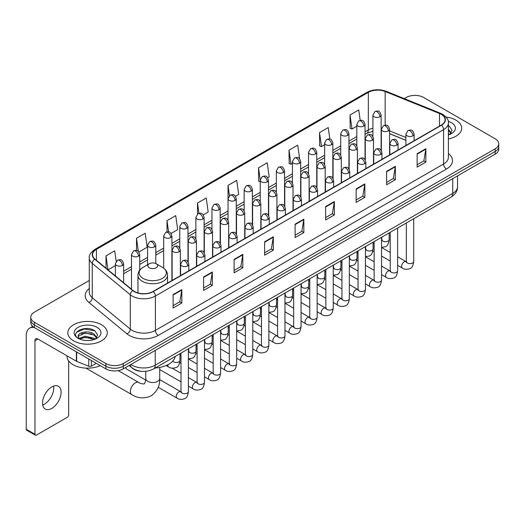 <?xml version="1.0" encoding="UTF-8"?>
<svg xmlns="http://www.w3.org/2000/svg" width="525" height="525" viewBox="0 0 525 525"><rect width="100%" height="100%" fill="white"/><g stroke="black" fill="none" stroke-linecap="round" stroke-linejoin="round"><path stroke-width="0.79" d="M405.91 140.339L389.576 133.737M141.743 371.352A12.324 7.114 180 0 1 132.51 368.333L129.091 365.518M89.283 280.481L34.387 312.178A12.324 7.114 0 0 0 30.772 317.212L30.772 322.58A12.324 7.114 0 0 0 34.387 327.607L105.853 368.872A12.324 7.114 0 0 0 123.283 368.872L495.141 154.179A12.324 7.114 0 0 0 498.75 149.146L498.75 146.462A12.324 7.114 0 0 1 495.141 151.495A12.324 7.114 0 0 0 498.75 146.462L498.75 143.778A12.324 7.114 0 0 0 495.141 138.751L423.675 97.486A12.324 7.114 0 0 0 406.245 97.486L404.276 98.621M30.772 317.212A12.324 7.114 0 0 0 34.387 322.238L105.853 363.503A12.324 7.114 0 0 0 123.283 363.503L123.283 366.188L495.141 151.495L123.283 366.188A12.324 7.114 0 0 1 105.853 366.188A12.324 7.114 0 0 0 123.283 366.188L123.283 368.872M34.387 322.238L34.387 324.923L105.853 366.188L34.387 324.923A12.324 7.114 0 0 1 30.772 319.896A12.324 7.114 0 0 0 34.387 324.923L34.387 327.607M455.923 120.133A19.72 11.386 0 0 0 446.073 117.042A19.72 11.386 0 0 1 455.923 120.133A19.72 11.386 0 0 1 461.698 128.179A19.72 11.386 0 0 0 455.923 120.133M101.496 324.758A19.72 11.386 0 0 0 80.003 322.291A19.72 11.386 0 0 0 67.83 332.811A19.72 11.386 0 0 0 73.605 340.856A19.72 11.386 0 0 0 95.097 343.324A19.72 11.386 0 0 0 107.271 332.811A19.72 11.386 0 0 0 101.496 324.758A19.72 11.386 0 0 0 80.003 322.291A19.72 11.386 0 0 0 67.83 332.811A19.72 11.386 0 0 0 73.605 340.856A19.72 11.386 0 0 0 95.097 343.324A19.72 11.386 0 0 0 107.271 332.811A19.72 11.386 0 0 0 101.496 324.758M441.249 114.345A13.145 7.593 180 0 1 445.102 119.713A13.145 7.593 180 0 1 441.249 125.075L153.057 291.46A13.145 7.593 180 0 1 132.996 290.45L94.946 259.081A13.145 7.593 180 0 1 92.571 254.723A13.145 7.593 180 0 1 96.423 249.355L368.32 92.374A13.145 7.593 180 0 1 385.16 91.527L439.497 113.492A13.145 7.593 180 0 1 441.249 114.345M441.479 114.207A13.473 7.783 0 0 0 439.681 113.334L385.343 91.37A13.473 7.783 0 0 0 368.091 92.243L96.187 249.224A13.473 7.783 0 0 0 94.677 259.186L132.727 290.555A13.473 7.783 0 0 0 153.293 291.598L441.479 125.213A13.473 7.783 0 0 0 441.479 114.207M173.106 294.617L173.106 308.037L181.821 303.004L181.821 289.583L173.106 294.617M173.106 305.655L179.819 301.777L181.788 290.03A3.288 1.897 -120 0 0 181.821 289.583M179.76 301.809L181.821 303.004M203.608 277.003L203.608 290.423L212.323 285.39L212.323 271.976L203.608 277.003M203.608 288.041L210.322 284.169L212.29 272.416A3.288 1.897 -120 0 0 212.323 271.976M210.262 284.202L212.323 285.39M234.111 259.396L234.111 272.81L242.826 267.783L242.826 254.363L234.111 259.396M234.111 270.434L240.824 266.556L242.793 254.809A3.288 1.897 -120 0 0 242.826 254.363M240.765 266.588L242.826 267.783M264.62 241.782L264.62 255.202L273.335 250.169L273.335 236.749L264.62 241.782M264.62 252.82L271.327 248.942L273.295 237.195A3.288 1.897 -120 0 0 273.335 236.749M271.267 248.981L273.335 250.169M417.139 153.727L417.139 167.147L425.854 162.113L425.854 148.693L417.139 153.727M417.139 164.765L423.852 160.886L425.814 149.139A3.288 1.897 -120 0 0 425.854 148.693M423.793 160.919L425.854 162.113M386.63 171.34L386.63 184.754L395.351 179.721L395.351 166.307L386.63 171.34M386.63 182.372L393.343 178.5L395.312 166.753A3.288 1.897 -120 0 0 395.351 166.307M393.284 178.533L395.351 179.721M356.127 188.948L356.127 202.368L364.842 197.334L364.842 183.914L356.127 188.948M356.127 199.986L362.841 196.114L364.809 184.36A3.288 1.897 -120 0 0 364.842 183.914M362.782 196.147L364.842 197.334M325.625 206.561L325.625 219.975L334.34 214.948L334.34 201.528L325.625 206.561M325.625 217.599L332.338 213.721L334.307 201.974A3.288 1.897 -120 0 0 334.34 201.528M332.279 213.754L334.34 214.948M295.122 224.168L295.122 237.589L303.837 232.555L303.837 219.142L295.122 224.168M295.122 235.207L301.836 231.335L303.798 219.588A3.288 1.897 -120 0 0 303.837 219.142M301.777 231.368L303.837 232.555M448.389 138.948A19.72 11.386 0 0 0 461.698 128.179A19.72 11.386 0 0 1 448.389 138.948M123.283 363.503L495.141 148.811A12.324 7.114 0 0 0 498.75 143.778M171.091 233.448L177.686 229.635L175.718 215.618L167.002 220.651L167.002 231.86M138.902 252.033L147.184 247.249L145.215 233.231L136.5 238.258L136.5 250.471M116.189 261.352L114.713 250.838L105.998 255.872L105.998 268.19M267.658 177.693L269.2 176.8L267.232 162.783L258.517 167.816L258.654 181.151M299.657 158.878L297.734 145.169L289.019 150.202L289.163 163.537M329.844 139.02L328.237 127.562L319.522 132.595L319.666 145.93M360.202 120.343L358.746 109.948L350.031 114.982L350.168 128.317M203.28 214.863L208.189 212.028L206.227 198.004L197.505 203.037L197.505 214.029M235.469 196.278L238.698 194.414L236.729 180.397L228.014 185.423L228.06 198.817M228.06 220.093L228.014 198.713M228.014 185.423L229.445 195.648M260.249 181.748L258.517 181.099M258.517 167.816L260.249 180.147A4.108 2.369 0 0 0 261.45 181.821A4.108 2.369 0 0 0 267.258 181.821A4.108 2.369 0 0 0 268.465 180.141C266.798 174.871 265.178 175.921 262.303 176.584A4.108 2.369 60 0 1 264.357 176.787A4.108 2.369 -120 0 1 267.258 181.821M289.019 150.202L290.988 164.227L292.438 163.387M290.988 164.227L289.019 163.485M319.522 132.595L321.49 146.613L324.627 144.802M321.49 146.613L319.522 145.878M350.031 114.982L351.993 128.999L356.816 126.217M351.993 128.999L350.031 128.264M197.505 203.037L198.955 213.334M167.002 220.651L168.577 231.86M136.5 238.258L138.351 251.423M108.019 269.857L115.395 265.598M105.998 255.872L107.953 269.798M448.389 133.553L449.623 134.531M448.389 134.623L448.737 134.859M448.389 129.294L451.211 133.081M448.389 130.357L451.001 133.357M448.389 134.971A13.394 7.731 0 0 0 451.447 133.652A13.394 7.731 0 0 0 451.447 122.712A13.394 7.731 0 0 0 448.232 121.347M449.945 134.393L452.045 130.279L449.387 126.276M448.389 125.777L449.21 126.157M149.251 267.796A4.928 2.848 0 0 0 156.227 267.796A4.928 2.848 0 0 0 156.227 263.773L162.35 267.304A13.584 7.842 0 0 1 162.35 278.401A13.584 7.842 0 0 1 143.135 278.401A13.584 7.842 0 0 1 143.135 267.304C139.788 269.292 138.055 271.93 137.95 275.225A14.792 8.538 0 0 0 142.282 281.262A14.792 8.538 0 0 0 158.399 283.113A14.792 8.538 0 0 0 167.528 275.225C167.423 271.93 165.697 269.292 162.35 267.304L156.227 263.773A4.928 2.848 0 0 0 149.251 263.773A4.928 2.848 0 0 0 149.251 267.796M155.19 367.986A22.595 13.046 0 0 0 175.206 356.429M145.674 380.034L126.518 368.97A3.695 2.133 -60 0 1 126.053 368.511A3.695 2.133 -60 0 1 125.757 367.441M53.57 386.098A13.145 7.593 -60 0 1 44.441 404.132A13.145 7.593 -60 0 1 42.689 404.952M51.817 408.384A13.145 7.593 120 0 0 60.401 396.802A13.145 7.593 120 0 0 58.387 386.269A13.145 7.593 120 0 0 51.817 386.918A13.145 7.593 120 0 0 43.227 398.501A13.145 7.593 120 0 0 45.242 409.041A13.145 7.593 120 0 0 51.817 408.384M91.396 360.524L91.396 366.142L96.265 363.333M34.243 327.528A16.433 9.489 -120 0 0 29.656 328.138A16.433 9.489 -120 0 0 26.25 335.659L26.25 429.253L34.965 434.287L34.965 340.692A4.108 2.369 60 0 1 35.818 338.809A4.108 2.369 60 0 1 37.872 339.012L76.381 361.246L76.381 351.855M34.965 434.287A2.054 1.188 120 0 0 35.392 435.225L26.677 430.192A2.054 1.188 -60 0 1 26.25 429.253M35.392 435.225A2.054 1.188 120 0 0 36.415 435.12L67.213 417.342A2.054 1.188 120 0 0 68.663 414.829L68.663 360.957M91.396 366.142A2.054 1.188 180 0 1 88.764 366.279L76.657 361.384A2.054 1.188 180 0 1 76.381 361.246M67.003 355.838L67.003 356.291A20.541 11.858 0 0 0 73.021 364.678A20.541 11.858 0 0 0 100.229 365.623M85.319 340.436L88.417 340.522M79.163 338.467L85.148 336.184L94.113 338.284L95.202 339.157M79.715 339.045L85.148 337.253L94.31 339.485M79.262 338.881L78.297 336.63A9.286 5.362 0 0 0 79.8 339.117M96.784 337.706L94.113 334.025C88.541 329.864 77.077 332.43 78.297 336.63L78.264 336.223M78.323 336.761L78.579 336.072L85.148 332.994L94.113 335.088L96.574 337.988M95.517 339.025L97.617 334.904L94.959 330.908C85.562 324.148 68.867 333.053 78.507 338.507L78.986 338.802M97.02 327.338A13.394 7.731 0 0 0 78.081 327.338A13.394 7.731 0 0 0 78.081 338.277A13.394 7.731 0 0 0 97.02 338.277A13.394 7.731 0 0 0 97.02 327.338M76.552 332.246L84.413 329.017L94.782 330.783M81.46 333.815L84.413 333.283L91.816 333.913M81.46 338.074L84.413 337.542L91.816 338.172M130.896 364.475A16.433 9.489 0 0 0 131.998 365.177A16.433 9.489 0 0 0 155.236 365.177L452.727 193.43A16.433 9.489 0 0 0 457.538 186.716C457.656 190.798 455.49 194.289 451.021 197.19L153.536 368.944A8.216 4.745 60 0 0 155.236 365.177L155.236 350.418M452.727 178.664L452.727 193.43A8.216 4.745 60 0 1 451.021 197.19M130.226 364.862A8.216 5.493 129.5 0 0 131.657 367.533L129.163 365.472M495.141 154.179L495.141 148.811M105.853 368.872L105.853 363.503M448.389 153.523A20.541 11.858 180 0 1 446.48 169.024L158.287 335.409A4.108 2.369 60 0 1 155.38 330.376L443.572 163.99A16.433 9.489 0 0 0 448.389 157.283L448.389 122.929A16.433 9.489 180 0 1 443.572 129.642A4.108 2.369 -120 0 0 441.479 125.213M158.287 335.409A20.541 11.858 180 0 1 129.235 335.409A20.541 11.858 180 0 1 126.938 333.821L88.889 302.452A20.541 11.858 180 0 1 89.283 288.533M132.143 330.376A16.433 9.489 0 0 0 155.38 330.376L155.38 296.028A16.433 9.489 180 0 1 130.298 294.755L92.256 263.386A16.433 9.489 180 0 1 89.283 257.946L89.283 292.294A16.433 9.489 0 0 0 92.256 297.741L130.298 329.109A16.433 9.489 0 0 0 132.143 330.376M448.389 122.929C448.934 120.363 447.044 117.502 442.726 114.338L440.56 113.295A4.108 1.923 112 0 0 439.681 113.334M440.56 113.295L386.223 91.324C379.417 88.915 372.96 89.27 366.844 92.374A4.108 2.369 60 0 1 368.091 92.243M96.187 249.224A4.108 2.369 -120 0 0 94.946 249.355C90.681 252.42 88.791 255.281 89.283 257.946M94.677 259.186A4.108 2.75 129.5 0 0 92.256 263.386L92.256 297.741A4.108 2.75 -50.5 0 1 88.889 302.452M386.223 91.324A4.108 1.923 112 0 0 385.343 91.37M132.727 290.555A4.108 2.75 129.5 0 0 130.298 294.755L130.298 329.109A4.108 2.75 -50.5 0 1 126.938 333.821M153.293 291.598A4.108 2.369 60 0 1 155.38 296.028L443.572 129.642L443.572 163.99A4.108 2.369 60 0 0 446.48 169.024M96.423 249.355L96.423 260.295M439.497 113.492L439.497 126.092M385.16 91.527L385.16 125.173M405.91 137.484L389.576 130.882M381.544 128.074A13.145 7.593 0 0 0 381.124 128.002M372.908 128.231A13.145 7.593 0 0 0 368.32 129.951L365.033 131.847M368.32 92.374L368.32 129.951A7.396 4.272 60 0 1 366.791 133.337L365.033 134.347M356.816 136.592L348.935 141.14M340.718 145.884L332.843 150.432M324.627 155.177L316.746 159.725M308.529 164.469L300.654 169.017M292.438 173.762L284.557 178.31M276.34 183.054L268.465 187.602M260.249 192.347L252.368 196.895M244.151 201.633L236.276 206.181M228.06 210.925L220.178 215.473M211.962 220.218L204.087 224.766M195.871 229.51L187.989 234.058M179.773 238.803L171.898 243.351M163.682 248.095L155.8 252.643M147.584 257.388L139.709 261.936M131.493 266.68L123.611 271.228M295.122 224.595L303.798 219.588M325.625 206.988L334.307 201.974M356.127 189.374L364.809 184.36M386.63 171.76L395.312 166.753M417.139 154.153L425.814 149.139M264.62 242.209L273.295 237.195M234.111 259.816L242.793 254.809M203.608 277.43L212.29 272.416M173.106 295.043L181.788 290.03M159.725 367.421L159.725 378.499A6.982 4.029 180 0 1 157.677 381.347A6.982 4.029 180 0 1 147.801 381.347A6.982 4.029 180 0 1 145.753 378.499C146.18 379.667 144.368 384.727 144.145 383.736C144.893 384.425 139.597 383.467 138.803 382.515L118.223 370.63M159.725 378.499C160.02 385.724 157.159 391.506 151.128 395.83C144.368 398.888 137.931 398.482 131.814 394.61A6.982 4.029 -60 0 1 130.745 389.012A6.982 4.029 -60 0 1 135.312 382.856A6.982 4.029 -60 0 1 138.803 382.515M412.926 135.831A4.108 2.369 0 0 0 414.127 134.151C412.46 128.881 410.839 129.931 407.964 130.594A4.108 2.369 60 0 1 410.018 130.797A4.108 2.369 -120 0 1 412.926 135.831A4.108 2.369 0 0 1 407.111 135.831A4.108 2.369 0 0 1 405.91 134.151L407.964 130.594M397.622 265.315L402.36 268.052A3.695 2.133 -60 0 1 401.796 265.086A3.695 2.133 -60 0 1 404.211 261.824A3.695 2.133 -60 0 1 404.375 261.739A3.695 2.133 -60 0 1 406.055 261.647L397.622 256.771M406.534 262.014L406.206 262.29L406.324 261.489A3.695 2.133 -0 0 0 407.407 262.999A3.695 2.133 -0 0 0 412.466 263.091A3.695 2.133 -0 0 0 413.72 261.489C413.208 265.788 411.882 268.183 409.73 268.688C406.639 269.627 404.184 269.417 402.36 268.052M396.828 145.123A4.108 2.369 0 0 0 398.035 143.443C396.368 138.173 394.748 139.223 391.873 139.886A4.108 2.369 60 0 1 393.927 140.09A4.108 2.369 -120 0 1 396.828 145.123A4.108 2.369 0 0 1 391.02 145.123A4.108 2.369 0 0 1 389.819 143.443L391.873 139.886M381.531 274.608L386.269 277.338A3.695 2.133 -60 0 1 385.698 274.378A3.695 2.133 -60 0 1 388.113 271.117A3.695 2.133 -60 0 1 388.277 271.031A3.695 2.133 -60 0 1 389.963 270.939L381.531 266.063M390.436 271.307L390.108 271.582L390.226 270.782A3.695 2.133 -0 0 0 391.309 272.291A3.695 2.133 -0 0 0 396.368 272.383A3.695 2.133 -0 0 0 397.622 270.782C397.117 275.08 395.784 277.476 393.632 277.981C390.541 278.919 388.087 278.703 386.269 277.338M380.737 154.416A4.108 2.369 0 0 0 381.938 152.736C380.271 147.466 378.65 148.516 375.775 149.179A4.108 2.369 60 0 1 377.829 149.382A4.108 2.369 -120 0 1 380.737 154.416A4.108 2.369 0 0 1 374.922 154.416A4.108 2.369 0 0 1 373.721 152.736L375.775 149.179M365.433 283.9L370.171 286.63A3.695 2.133 -60 0 1 369.607 283.671A3.695 2.133 -60 0 1 372.022 280.409A3.695 2.133 -60 0 1 372.186 280.324A3.695 2.133 -60 0 1 373.866 280.225L365.433 275.356M374.345 280.599L374.017 280.875L374.135 280.074A3.695 2.133 -0 0 0 375.217 281.584A3.695 2.133 -0 0 0 380.277 281.676A3.695 2.133 -0 0 0 381.531 280.074C381.019 284.373 379.693 286.768 377.541 287.273C374.45 288.212 371.995 287.995 370.171 286.63M364.639 163.708A4.108 2.369 0 0 0 365.846 162.028C364.179 156.758 362.558 157.808 359.684 158.471A4.108 2.369 60 0 1 361.738 158.675A4.108 2.369 -120 0 1 364.639 163.708A4.108 2.369 0 0 1 358.831 163.708A4.108 2.369 0 0 1 357.63 162.028L359.684 158.471M349.342 293.193L354.08 295.923A3.695 2.133 -60 0 1 353.509 292.963A3.695 2.133 -60 0 1 355.924 289.702A3.695 2.133 -60 0 1 356.088 289.616A3.695 2.133 -60 0 1 357.774 289.518L349.342 284.648M358.247 289.892L357.919 290.168L358.037 289.367A3.695 2.133 -0 0 0 359.12 290.876A3.695 2.133 -0 0 0 364.179 290.968A3.695 2.133 -0 0 0 365.433 289.367C364.928 293.659 363.595 296.061 361.443 296.566C358.352 297.504 355.898 297.288 354.08 295.923M348.548 172.994A4.108 2.369 0 0 0 349.748 171.321C348.082 166.051 346.461 167.101 343.586 167.764A4.108 2.369 60 0 1 345.64 167.967A4.108 2.369 -120 0 1 348.548 172.994A4.108 2.369 0 0 1 342.733 172.994A4.108 2.369 0 0 1 341.532 171.321L343.586 167.764M333.244 302.479L337.982 305.215A3.695 2.133 -60 0 1 337.417 302.256A3.695 2.133 -60 0 1 339.833 298.994A3.695 2.133 -60 0 1 339.997 298.909A3.695 2.133 -60 0 1 341.683 298.81L333.244 293.941M342.156 299.184L341.827 299.46L341.946 298.659A3.695 2.133 -0 0 0 343.028 300.169A3.695 2.133 -0 0 0 348.088 300.261A3.695 2.133 -0 0 0 349.342 298.659C348.83 302.951 347.504 305.353 345.352 305.852C342.261 306.797 339.806 306.58 337.982 305.215M332.45 182.287A4.108 2.369 0 0 0 333.657 180.613C331.99 175.343 330.369 176.393 327.495 177.056A4.108 2.369 60 0 1 329.549 177.26A4.108 2.369 -120 0 1 332.45 182.287A4.108 2.369 0 0 1 326.642 182.287A4.108 2.369 0 0 1 325.441 180.613L327.495 177.056M317.152 311.771L321.891 314.508A3.695 2.133 -60 0 1 321.32 311.548A3.695 2.133 -60 0 1 323.735 308.287A3.695 2.133 -60 0 1 323.899 308.201A3.695 2.133 -60 0 1 325.585 308.103L317.152 303.233M326.064 308.477L325.73 308.752L325.848 307.952A3.695 2.133 -0 0 0 326.931 309.461A3.695 2.133 -0 0 0 331.99 309.553A3.695 2.133 -0 0 0 333.244 307.952C332.738 312.244 331.406 314.646 329.254 315.144C326.163 316.089 323.708 315.873 321.891 314.508M316.358 191.579A4.108 2.369 0 0 0 317.559 189.906C315.892 184.636 314.272 185.686 311.397 186.349A4.108 2.369 60 0 1 313.451 186.552A4.108 2.369 -120 0 1 316.358 191.579A4.108 2.369 0 0 1 310.544 191.579A4.108 2.369 0 0 1 309.343 189.906L311.397 186.349M301.055 321.064L305.793 323.8A3.695 2.133 -60 0 1 305.228 320.841A3.695 2.133 -60 0 1 307.643 317.579A3.695 2.133 -60 0 1 307.808 317.494A3.695 2.133 -60 0 1 309.494 317.395L301.055 312.526M309.967 317.769L309.638 318.045L309.757 317.244A3.695 2.133 -0 0 0 310.839 318.754A3.695 2.133 -0 0 0 315.899 318.846A3.695 2.133 -0 0 0 317.152 317.244C316.641 321.536 315.315 323.938 313.162 324.437C310.072 325.382 307.617 325.165 305.793 323.8M300.261 200.872A4.108 2.369 0 0 0 301.468 199.198C299.801 193.928 298.18 194.978 295.306 195.641A4.108 2.369 60 0 1 297.36 195.845A4.108 2.369 -120 0 1 300.261 200.872A4.108 2.369 0 0 1 294.453 200.872A4.108 2.369 0 0 1 293.252 199.198L295.306 195.641M284.963 330.356L289.702 333.093A3.695 2.133 -60 0 1 289.131 330.133A3.695 2.133 -60 0 1 291.546 326.872A3.695 2.133 -60 0 1 291.71 326.78A3.695 2.133 -60 0 1 293.396 326.688L284.963 321.818M293.875 327.062L293.541 327.338L293.659 326.537A3.695 2.133 -0 0 0 294.742 328.046A3.695 2.133 -0 0 0 299.801 328.138A3.695 2.133 -0 0 0 301.055 326.537C300.549 330.829 299.217 333.231 297.065 333.729C293.974 334.668 291.519 334.458 289.702 333.093M284.169 210.164A4.108 2.369 0 0 0 285.37 208.491C283.703 203.221 282.082 204.271 279.208 204.927A4.108 2.369 60 0 1 281.262 205.131A4.108 2.369 -120 0 1 284.169 210.164A4.108 2.369 0 0 1 278.355 210.164A4.108 2.369 0 0 1 277.154 208.491L279.208 204.927M268.866 339.649L273.604 342.385A3.695 2.133 -60 0 1 273.039 339.419A3.695 2.133 -60 0 1 275.454 336.164A3.695 2.133 -60 0 1 275.618 336.072A3.695 2.133 -60 0 1 277.305 335.98L268.866 331.111M277.777 336.354L277.449 336.63L277.567 335.829A3.695 2.133 -0 0 0 278.65 337.339A3.695 2.133 -0 0 0 283.71 337.431A3.695 2.133 -0 0 0 284.963 335.829C284.452 340.121 283.126 342.523 280.973 343.022C277.882 343.96 275.428 343.75 273.604 342.385M268.072 219.457A4.108 2.369 0 0 0 269.279 217.783C267.612 212.513 265.991 213.557 263.117 214.22A4.108 2.369 60 0 1 265.171 214.423A4.108 2.369 -120 0 1 268.072 219.457A4.108 2.369 0 0 1 262.264 219.457A4.108 2.369 0 0 1 261.063 217.783L263.117 214.22M252.774 348.941L257.512 351.678A3.695 2.133 -60 0 1 256.942 348.712A3.695 2.133 -60 0 1 259.357 345.457A3.695 2.133 -60 0 1 259.521 345.365A3.695 2.133 -60 0 1 261.207 345.273L252.774 340.403M261.686 345.647L261.352 345.916L261.47 345.122A3.695 2.133 -0 0 0 262.553 346.631A3.695 2.133 -0 0 0 267.612 346.723A3.695 2.133 -0 0 0 268.866 345.122C268.36 349.414 267.028 351.816 264.876 352.314C261.785 353.253 259.33 353.043 257.512 351.678M251.98 228.749A4.108 2.369 0 0 0 253.181 227.076C251.514 221.799 249.893 222.849 247.019 223.512A4.108 2.369 60 0 1 249.073 223.716A4.108 2.369 -120 0 1 251.98 228.749A4.108 2.369 0 0 1 246.173 228.749A4.108 2.369 0 0 1 244.965 227.076L247.019 223.512M236.677 358.234L241.415 360.97A3.695 2.133 -60 0 1 240.85 358.004A3.695 2.133 -60 0 1 243.265 354.749A3.695 2.133 -60 0 1 243.429 354.657A3.695 2.133 -60 0 1 245.116 354.565L236.677 349.696M245.588 354.939L245.26 355.208L245.378 354.414A3.695 2.133 -0 0 0 246.461 355.924A3.695 2.133 -0 0 0 251.521 356.016A3.695 2.133 -0 0 0 252.774 354.414C252.262 358.706 250.937 361.102 248.784 361.607C245.693 362.545 243.239 362.335 241.415 360.97M235.882 238.042A4.108 2.369 0 0 0 237.09 236.362C235.423 231.092 233.802 232.142 230.928 232.805A4.108 2.369 60 0 1 232.982 233.008A4.108 2.369 -120 0 1 235.882 238.042A4.108 2.369 0 0 1 230.075 238.042A4.108 2.369 0 0 1 228.874 236.362L230.928 232.805M220.585 367.526L225.323 370.263A3.695 2.133 -60 0 1 224.752 367.297A3.695 2.133 -60 0 1 227.168 364.042A3.695 2.133 -60 0 1 227.332 363.95A3.695 2.133 -60 0 1 229.018 363.858L220.585 358.988M229.497 364.232L229.162 364.501L229.281 363.707A3.695 2.133 -0 0 0 230.363 365.216A3.695 2.133 -0 0 0 235.423 365.308A3.695 2.133 -0 0 0 236.677 363.707C236.171 367.999 234.839 370.394 232.687 370.899C229.596 371.838 227.141 371.628 225.323 370.263M219.791 247.334A4.108 2.369 0 0 0 220.992 245.654C219.325 240.384 217.704 241.434 214.83 242.097A4.108 2.369 60 0 1 216.884 242.301A4.108 2.369 -120 0 1 219.791 247.334A4.108 2.369 0 0 1 213.983 247.334A4.108 2.369 0 0 1 212.776 245.654L214.83 242.097M204.488 376.819L209.226 379.555A3.695 2.133 -60 0 1 208.661 376.589A3.695 2.133 -60 0 1 211.076 373.334A3.695 2.133 -60 0 1 211.24 373.242A3.695 2.133 -60 0 1 212.927 373.15L204.488 368.281M213.399 373.524L213.071 373.793L213.189 372.999A3.695 2.133 -0 0 0 214.272 374.509A3.695 2.133 -0 0 0 219.332 374.601A3.695 2.133 -0 0 0 220.585 372.999C220.073 377.291 218.748 379.687 216.595 380.192C213.504 381.13 211.05 380.92 209.226 379.555M203.693 256.627A4.108 2.369 0 0 0 204.901 254.947C203.234 249.677 201.613 250.727 198.739 251.39A4.108 2.369 60 0 1 200.793 251.593A4.108 2.369 -120 0 1 203.693 256.627A4.108 2.369 0 0 1 197.886 256.627A4.108 2.369 0 0 1 196.685 254.947L198.739 251.39M188.396 386.111L193.134 388.848A3.695 2.133 -60 0 1 192.563 385.882A3.695 2.133 -60 0 1 194.978 382.627A3.695 2.133 -60 0 1 195.143 382.535A3.695 2.133 -60 0 1 196.829 382.443L188.396 377.573M197.308 382.817L196.973 383.086L197.092 382.292A3.695 2.133 -0 0 0 198.174 383.801A3.695 2.133 -0 0 0 203.234 383.893A3.695 2.133 -0 0 0 204.488 382.292C203.982 386.584 202.65 388.979 200.498 389.484C197.407 390.423 194.952 390.213 193.134 388.848M187.602 265.919A4.108 2.369 0 0 0 188.803 264.239C187.136 258.969 185.515 260.019 182.641 260.682A4.108 2.369 60 0 1 184.695 260.886A4.108 2.369 -120 0 1 187.602 265.919A4.108 2.369 0 0 1 181.794 265.919A4.108 2.369 0 0 1 180.587 264.239L182.641 260.682M158.215 387.266L177.037 398.14A3.695 2.133 -60 0 1 176.472 395.174A3.695 2.133 -60 0 1 178.887 391.919A3.695 2.133 -60 0 1 179.051 391.827A3.695 2.133 -60 0 1 180.738 391.735L159.705 379.588M181.21 392.103L180.882 392.378L181 391.578A3.695 2.133 -0 0 0 182.083 393.087A3.695 2.133 -0 0 0 187.143 393.179A3.695 2.133 -0 0 0 188.396 391.578C187.884 395.876 186.559 398.272 184.406 398.777C181.315 399.715 178.861 399.505 177.037 398.14M388.375 130.948A4.108 2.369 0 0 0 389.576 129.268C387.909 123.998 386.288 125.048 383.414 125.711A4.108 2.369 60 0 1 385.468 125.915A4.108 2.369 -120 0 1 388.375 130.948A4.108 2.369 0 0 1 382.567 130.948A4.108 2.369 0 0 1 381.36 129.268L383.414 125.711M381.983 240.096L381.655 240.371L381.773 239.571A3.695 2.133 -0 0 0 382.856 241.08A3.695 2.133 -0 0 0 387.916 241.172A3.695 2.133 -0 0 0 389.169 239.571C388.664 243.863 387.332 246.264 385.179 246.763L381.531 247.38M372.284 140.241A4.108 2.369 0 0 0 373.485 138.561C371.818 133.291 370.197 134.341 367.323 135.004A4.108 2.369 60 0 1 369.377 135.207A4.108 2.369 -120 0 1 372.284 140.241A4.108 2.369 0 0 1 366.47 140.241A4.108 2.369 0 0 1 365.269 138.561L367.323 135.004M365.892 249.388L365.558 249.657L365.676 248.863A3.695 2.133 -0 0 0 366.758 250.373A3.695 2.133 -0 0 0 371.825 250.464A3.695 2.133 -0 0 0 373.072 248.863C372.566 253.155 371.241 255.557 369.082 256.056L365.433 256.673M356.186 149.533A4.108 2.369 0 0 0 357.387 147.853C355.72 142.583 354.099 143.633 351.225 144.296A4.108 2.369 60 0 1 353.279 144.5A4.108 2.369 -120 0 1 356.186 149.533A4.108 2.369 0 0 1 350.378 149.533A4.108 2.369 0 0 1 349.171 147.853L351.225 144.296M349.794 258.681L349.466 258.95L349.584 258.156A3.695 2.133 -0 0 0 350.667 259.665A3.695 2.133 -0 0 0 355.727 259.757A3.695 2.133 -0 0 0 356.98 258.156C356.475 262.447 355.143 264.843 352.99 265.348L349.342 265.965M340.095 158.826A4.108 2.369 0 0 0 341.296 157.146C339.629 151.876 338.008 152.926 335.134 153.589A4.108 2.369 60 0 1 337.188 153.792A4.108 2.369 -120 0 1 340.095 158.826A4.108 2.369 0 0 1 334.281 158.826A4.108 2.369 0 0 1 333.08 157.146L335.134 153.589M333.703 267.973L333.368 268.242L333.487 267.448A3.695 2.133 -0 0 0 334.576 268.957A3.695 2.133 -0 0 0 339.636 269.049A3.695 2.133 -0 0 0 340.883 267.448C340.377 271.74 339.052 274.135 336.892 274.641L333.244 275.251M323.997 168.118A4.108 2.369 0 0 0 325.198 166.438C323.531 161.168 321.91 162.218 319.036 162.881A4.108 2.369 60 0 1 321.09 163.085A4.108 2.369 -120 0 1 323.997 168.118A4.108 2.369 0 0 1 318.189 168.118A4.108 2.369 0 0 1 316.982 166.438L319.036 162.881M317.605 277.266L317.277 277.535L317.395 276.741A3.695 2.133 -0 0 0 318.478 278.25A3.695 2.133 -0 0 0 323.538 278.342A3.695 2.133 -0 0 0 324.791 276.741C324.286 281.033 322.954 283.428 320.801 283.933L317.152 284.543M307.906 177.411A4.108 2.369 0 0 0 309.107 175.731C307.44 170.461 305.819 171.511 302.945 172.174A4.108 2.369 60 0 1 304.999 172.377A4.108 2.369 -120 0 1 307.906 177.411A4.108 2.369 0 0 1 302.092 177.411A4.108 2.369 0 0 1 300.891 175.731L302.945 172.174M301.514 286.558L301.179 286.827L301.298 286.033A3.695 2.133 -0 0 0 302.387 287.543A3.695 2.133 -0 0 0 307.447 287.634A3.695 2.133 -0 0 0 308.693 286.033C308.188 290.325 306.863 292.72 304.71 293.226L301.055 293.836M291.808 186.703A4.108 2.369 0 0 0 293.016 185.023C291.342 179.753 289.721 180.803 286.847 181.466A4.108 2.369 60 0 1 288.901 181.67A4.108 2.369 -120 0 1 291.808 186.703A4.108 2.369 0 0 1 286 186.703A4.108 2.369 0 0 1 284.793 185.023L286.847 181.466M285.416 295.844L285.088 296.12L285.206 295.319A3.695 2.133 -0 0 0 286.289 296.828A3.695 2.133 -0 0 0 291.349 296.92A3.695 2.133 -0 0 0 292.602 295.319C292.097 299.618 290.765 302.013 288.612 302.518L284.963 303.128M275.717 195.996A4.108 2.369 0 0 0 276.918 194.316C275.251 189.046 273.63 190.096 270.756 190.759A4.108 2.369 60 0 1 272.81 190.962A4.108 2.369 -120 0 1 275.717 195.996A4.108 2.369 0 0 1 269.902 195.996A4.108 2.369 0 0 1 268.702 194.316L270.756 190.759M269.325 305.137L268.99 305.412L269.115 304.612A3.695 2.133 -0 0 0 270.198 306.121A3.695 2.133 -0 0 0 275.257 306.213A3.695 2.133 -0 0 0 276.504 304.612C275.999 308.91 274.673 311.305 272.521 311.811L268.866 312.421M259.619 205.282A4.108 2.369 0 0 0 260.827 203.608C259.153 198.338 257.539 199.388 254.658 200.051A4.108 2.369 60 0 1 256.712 200.255A4.108 2.369 -120 0 1 259.619 205.282A4.108 2.369 0 0 1 253.811 205.282A4.108 2.369 0 0 1 252.604 203.608L254.658 200.051M253.227 314.429L252.899 314.705L253.017 313.904A3.695 2.133 -0 0 0 254.1 315.413A3.695 2.133 -0 0 0 259.16 315.505A3.695 2.133 -0 0 0 260.413 313.904C259.908 318.202 258.576 320.598 256.423 321.103L252.774 321.713M243.528 214.574A4.108 2.369 0 0 0 244.729 212.901C243.062 207.631 241.441 208.681 238.567 209.344A4.108 2.369 60 0 1 240.621 209.547A4.108 2.369 -120 0 1 243.528 214.574A4.108 2.369 0 0 1 237.713 214.574A4.108 2.369 0 0 1 236.512 212.901L238.567 209.344M237.136 323.722L236.801 323.997L236.926 323.197A3.695 2.133 -0 0 0 238.009 324.706A3.695 2.133 -0 0 0 243.068 324.798A3.695 2.133 -0 0 0 244.315 323.197C243.81 327.495 242.484 329.89 240.332 330.396L236.677 331.006M227.43 223.867A4.108 2.369 0 0 0 228.637 222.193C226.964 216.923 225.35 217.973 222.469 218.636A4.108 2.369 60 0 1 224.523 218.84A4.108 2.369 -120 0 1 227.43 223.867A4.108 2.369 0 0 1 221.622 223.867A4.108 2.369 0 0 1 220.415 222.193L222.469 218.636M221.038 333.014L220.71 333.29L220.828 332.489A3.695 2.133 -0 0 0 221.911 333.998A3.695 2.133 -0 0 0 226.971 334.09A3.695 2.133 -0 0 0 228.224 332.489C227.719 336.781 226.387 339.183 224.234 339.688L220.585 340.298M211.339 233.159A4.108 2.369 0 0 0 212.54 231.486C210.873 226.216 209.252 227.266 206.377 227.929A4.108 2.369 60 0 1 208.432 228.132A4.108 2.369 -120 0 1 211.339 233.159A4.108 2.369 0 0 1 205.524 233.159A4.108 2.369 0 0 1 204.323 231.486L206.377 227.929M204.947 342.307L204.612 342.582L204.737 341.782A3.695 2.133 -0 0 0 205.82 343.291A3.695 2.133 -0 0 0 210.879 343.383A3.695 2.133 -0 0 0 212.126 341.782C211.621 346.073 210.295 348.475 208.143 348.981L204.488 349.591M195.241 242.452A4.108 2.369 0 0 0 196.448 240.778C194.775 235.508 193.161 236.558 190.28 237.215A4.108 2.369 60 0 1 192.334 237.418A4.108 2.369 -120 0 1 195.241 242.452A4.108 2.369 0 0 1 189.433 242.452A4.108 2.369 0 0 1 188.226 240.778L190.28 237.215M188.849 351.599L188.521 351.875L188.639 351.074A3.695 2.133 -0 0 0 189.722 352.583A3.695 2.133 -0 0 0 194.782 352.675A3.695 2.133 -0 0 0 196.035 351.074C195.53 355.366 194.198 357.768 192.045 358.267L188.396 358.883M179.15 251.744A4.108 2.369 0 0 0 180.351 250.071C178.684 244.801 177.063 245.844 174.188 246.507A4.108 2.369 60 0 1 176.243 246.711A4.108 2.369 -120 0 1 179.15 251.744A4.108 2.369 0 0 1 173.335 251.744A4.108 2.369 0 0 1 172.134 250.071L174.188 246.507M172.751 361.075A3.695 2.133 -0 0 0 173.631 361.876A3.695 2.133 -0 0 0 178.69 361.968A3.695 2.133 -0 0 0 179.937 360.367C179.432 364.658 178.106 367.06 175.954 367.559C172.863 368.504 170.402 368.288 168.584 366.923A3.695 2.133 -60 0 1 167.816 365.229A3.695 2.133 -60 0 1 167.856 364.717M379.923 116.773A4.108 2.369 0 0 0 381.124 115.1C379.457 109.83 377.836 110.88 374.962 111.543A4.108 2.369 60 0 1 377.016 111.746A4.108 2.369 -120 0 1 379.923 116.773A4.108 2.369 0 0 1 374.115 116.773A4.108 2.369 0 0 1 372.908 115.1L374.962 111.543M363.825 126.066A4.108 2.369 0 0 0 365.033 124.392C363.366 119.123 361.745 120.172 358.87 120.829A4.108 2.369 60 0 1 360.924 121.032A4.108 2.369 -120 0 1 363.825 126.066A4.108 2.369 0 0 1 358.017 126.066A4.108 2.369 0 0 1 356.816 124.392L358.87 120.829M347.734 135.358A4.108 2.369 0 0 0 348.935 133.685C347.268 128.415 345.647 129.465 342.773 130.121A4.108 2.369 60 0 1 344.827 130.325A4.108 2.369 -120 0 1 347.734 135.358A4.108 2.369 0 0 1 341.926 135.358A4.108 2.369 0 0 1 340.718 133.685L342.773 130.121M331.636 144.651A4.108 2.369 0 0 0 332.843 142.977C331.177 137.701 329.556 138.751 326.681 139.414A4.108 2.369 60 0 1 328.735 139.617A4.108 2.369 -120 0 1 331.636 144.651A4.108 2.369 0 0 1 325.828 144.651A4.108 2.369 0 0 1 324.627 142.977L326.681 139.414M315.545 153.943A4.108 2.369 0 0 0 316.746 152.263C315.079 146.993 313.458 148.043 310.583 148.706A4.108 2.369 60 0 1 312.637 148.91A4.108 2.369 -120 0 1 315.545 153.943A4.108 2.369 0 0 1 309.737 153.943A4.108 2.369 0 0 1 308.529 152.263L310.583 148.706M299.447 163.236A4.108 2.369 0 0 0 300.654 161.556C298.988 156.286 297.367 157.336 294.492 157.999A4.108 2.369 60 0 1 296.546 158.202A4.108 2.369 -120 0 1 299.447 163.236A4.108 2.369 0 0 1 293.639 163.236A4.108 2.369 0 0 1 292.438 161.556L294.492 157.999M283.356 172.528A4.108 2.369 0 0 0 284.557 170.848C282.89 165.578 281.269 166.628 278.394 167.291A4.108 2.369 60 0 1 280.448 167.495A4.108 2.369 -120 0 1 283.356 172.528A4.108 2.369 0 0 1 277.548 172.528A4.108 2.369 0 0 1 276.34 170.848L278.394 167.291M251.167 191.113A4.108 2.369 0 0 0 252.368 189.433C250.701 184.163 249.08 185.213 246.205 185.876A4.108 2.369 60 0 1 248.259 186.08A4.108 2.369 -120 0 1 251.167 191.113A4.108 2.369 0 0 1 245.359 191.113A4.108 2.369 0 0 1 244.151 189.433L246.205 185.876M235.069 200.406A4.108 2.369 0 0 0 236.276 198.726C234.609 193.456 232.988 194.506 230.114 195.169A4.108 2.369 60 0 1 232.168 195.372A4.108 2.369 -120 0 1 235.069 200.406A4.108 2.369 0 0 1 229.261 200.406A4.108 2.369 0 0 1 228.06 198.726L230.114 195.169M218.977 209.698A4.108 2.369 0 0 0 220.178 208.018C218.512 202.748 216.891 203.798 214.016 204.461A4.108 2.369 60 0 1 216.07 204.665A4.108 2.369 -120 0 1 218.977 209.698A4.108 2.369 0 0 1 213.17 209.698A4.108 2.369 0 0 1 211.962 208.018L214.016 204.461M202.88 218.991A4.108 2.369 0 0 0 204.087 217.311C202.42 212.041 200.799 213.091 197.925 213.754A4.108 2.369 60 0 1 199.979 213.957A4.108 2.369 -120 0 1 202.88 218.991A4.108 2.369 0 0 1 197.072 218.991A4.108 2.369 0 0 1 195.871 217.311L197.925 213.754M186.788 228.283A4.108 2.369 0 0 0 187.989 226.603C186.323 221.333 184.702 222.383 181.827 223.046A4.108 2.369 60 0 1 183.881 223.25A4.108 2.369 -120 0 1 186.788 228.283A4.108 2.369 0 0 1 180.981 228.283A4.108 2.369 0 0 1 179.773 226.603L181.827 223.046M170.691 237.569A4.108 2.369 0 0 0 171.898 235.896C170.231 230.626 168.61 231.676 165.736 232.339A4.108 2.369 60 0 1 167.79 232.542A4.108 2.369 -120 0 1 170.691 237.569A4.108 2.369 0 0 1 164.883 237.569A4.108 2.369 0 0 1 163.682 235.896L165.736 232.339M154.599 246.862A4.108 2.369 0 0 0 155.8 245.188C154.133 239.918 152.513 240.968 149.638 241.631A4.108 2.369 60 0 1 151.692 241.835A4.108 2.369 -120 0 1 154.599 246.862A4.108 2.369 0 0 1 148.792 246.862A4.108 2.369 0 0 1 147.584 245.188L149.638 241.631M138.502 256.154A4.108 2.369 0 0 0 139.709 254.481C138.042 249.211 136.421 250.261 133.547 250.924A4.108 2.369 60 0 1 135.601 251.127A4.108 2.369 -120 0 1 138.502 256.154A4.108 2.369 0 0 1 132.694 256.154A4.108 2.369 0 0 1 131.493 254.481L133.547 250.924M122.41 265.447A4.108 2.369 0 0 0 123.611 263.773C121.944 258.503 120.323 259.553 117.449 260.21A4.108 2.369 60 0 1 119.503 260.42A4.108 2.369 -120 0 1 122.41 265.447A4.108 2.369 0 0 1 116.603 265.447A4.108 2.369 0 0 1 115.395 263.773L117.449 260.21M34.965 340.692L37.872 339.012M76.657 352.012L76.657 361.384M88.764 366.279L88.764 359.008M153.536 368.944C146.921 372.264 140.313 372.264 133.698 368.944L131.657 367.533M457.538 186.716L457.538 175.888M366.844 92.374L94.946 249.355M372.908 131.257L366.791 133.337M356.816 139.092L348.935 143.64M340.718 148.385L332.843 152.933M324.627 157.677L316.746 162.225M308.529 166.97L300.654 171.518M292.438 176.262L284.557 180.81M276.34 185.555L268.465 190.102M260.249 194.847L252.368 199.395M244.151 204.14L236.276 208.688M228.06 213.432L220.178 217.98M211.962 222.718L204.087 227.266M195.871 232.011L187.989 236.558M179.773 241.303L171.898 245.851M163.682 250.596L155.8 255.143M147.584 259.888L139.709 264.436M131.493 269.181L123.611 273.728M405.91 140.254L389.576 133.652M131.814 394.61L85.923 368.11M167.528 283.106L167.528 275.225M137.95 292.904L137.95 275.225M149.251 263.773L143.135 267.304M145.753 371.326L145.753 378.499M406.809 261.942L406.055 261.647M413.72 218.728L413.72 261.489M414.127 140.739L414.127 134.151M390.226 261.043L381.531 256.023M374.135 251.751L372.855 251.016M406.324 222.994L406.324 261.489M405.91 145.477L405.91 134.151M390.226 252.505L381.531 247.485M390.712 271.235L389.963 270.939M397.622 228.021L397.622 270.782M398.035 150.025L398.035 143.443M374.135 270.336L365.433 265.315M358.037 261.043L356.757 260.308M390.226 232.286L390.226 270.782M389.819 154.77L389.819 143.443M374.135 261.798L365.433 256.771M374.62 280.527L373.866 280.225M381.531 237.313L381.531 280.074M381.938 159.318L381.938 152.736M358.037 279.628L349.342 274.608M341.946 270.336L340.666 269.594M374.135 241.579L374.135 280.074M373.721 164.062L373.721 152.736M358.037 271.09L349.342 266.063M358.523 289.82L357.774 289.518M365.433 246.606L365.433 289.367M365.846 168.61L365.846 162.028M341.946 288.921L333.244 283.9M325.848 279.628L324.568 278.887M358.037 250.871L358.037 289.367M357.63 173.355L357.63 162.028M341.946 280.383L333.244 275.356M342.431 299.112L341.683 298.81M349.342 255.898L349.342 298.659M349.748 177.903L349.748 171.321M325.848 298.213L317.152 293.193M309.757 288.921L308.477 288.179M341.946 260.164L341.946 298.659M341.532 182.648L341.532 171.321M325.848 289.675L317.152 284.648M326.333 308.398L325.585 308.103M333.244 265.191L333.244 307.952M333.657 187.195L333.657 180.613M309.757 307.506L301.055 302.479M293.659 298.213L292.379 297.472M325.848 269.456L325.848 307.952M325.441 191.94L325.441 180.613M309.757 298.968L301.055 293.941M310.242 317.691L309.494 317.395M317.152 274.477L317.152 317.244M317.559 196.488L317.559 189.906M293.659 316.798L284.963 311.771M277.567 307.506L276.288 306.764M309.757 278.749L309.757 317.244M309.343 201.232L309.343 189.906M293.659 308.254L284.963 303.233M294.144 326.983L293.396 326.688M301.055 283.769L301.055 326.537M301.468 205.78L301.468 199.198M277.567 326.091L268.866 321.064M261.47 316.798L260.19 316.057M293.659 288.041L293.659 326.537M293.252 210.525L293.252 199.198M277.567 317.546L268.866 312.526M278.053 336.276L277.305 335.98M284.963 293.062L284.963 335.829M285.37 215.073L285.37 208.491M261.47 335.383L252.774 330.356M245.378 326.091L244.099 325.349M277.567 297.334L277.567 335.829M277.154 219.817L277.154 208.491M261.47 326.839L252.774 321.818M261.955 345.568L261.207 345.273M268.866 302.354L268.866 345.122M269.279 224.365L269.279 217.783M245.378 344.669L236.677 339.649M229.281 335.383L228.001 334.642M261.47 306.626L261.47 345.122M261.063 229.11L261.063 217.783M245.378 336.131L236.677 331.111M245.864 354.861L245.116 354.565M252.774 311.647L252.774 354.414M253.181 233.658L253.181 227.076M229.281 353.962L220.585 348.941M213.189 344.669L211.91 343.934M245.378 315.919L245.378 354.414M244.965 238.402L244.965 227.076M229.281 345.424L220.585 340.403M229.766 364.153L229.018 363.858M236.677 320.939L236.677 363.707M237.09 242.95L237.09 236.362M213.189 363.254L204.488 358.234M197.092 353.962L195.812 353.227M229.281 325.211L229.281 363.707M228.874 247.695L228.874 236.362M213.189 354.716L204.488 349.696M213.675 373.446L212.927 373.15M220.585 330.232L220.585 372.999M220.992 252.243L220.992 245.654M197.092 372.547L188.396 367.526M181 363.254L179.721 362.519M213.189 334.504L213.189 372.999M212.776 256.988L212.776 245.654M197.092 364.009L188.396 358.988M197.577 382.738L196.829 382.443M204.488 339.524L204.488 382.292M204.901 261.535L204.901 254.947M181 381.839L159.725 369.561M197.092 343.796L197.092 382.292M196.685 266.28L196.685 254.947M181 373.301L172.075 368.15M181.486 392.031L180.738 391.735M188.396 348.817L188.396 391.578M188.803 270.828L188.803 264.239M181 353.089L181 391.578M180.587 275.566L180.587 264.239M125.482 367.598L126.053 368.511M382.259 240.017L381.511 239.722M389.169 232.903L389.169 239.571M389.576 154.908L389.576 129.268M381.773 237.169L381.773 239.571M374.135 244L373.072 243.39M381.36 150.636L381.36 129.268M366.168 249.309L365.413 249.014M373.072 242.189L373.072 248.863M373.485 164.2L373.485 138.561M365.676 246.461L365.676 248.863M358.037 253.293L356.98 252.683M365.269 159.928L365.269 138.561M350.07 258.602L349.322 258.307M356.98 251.482L356.98 258.156M357.387 173.493L357.387 147.853M349.584 255.754L349.584 258.156M341.946 262.585L340.883 261.975M349.171 169.221L349.171 147.853M333.979 267.894L333.224 267.599M340.883 260.774L340.883 267.448M341.296 182.785L341.296 157.146M333.487 265.046L333.487 267.448M325.848 271.878L324.791 271.267M333.08 178.513L333.08 157.146M317.881 277.187L317.133 276.892M324.791 270.067L324.791 276.741M325.198 192.078L325.198 166.438M317.395 274.339L317.395 276.741M309.757 281.17L308.693 280.56M316.982 187.806L316.982 166.438M301.79 286.479L301.035 286.184M308.693 279.359L308.693 286.033M309.107 201.37L309.107 175.731M301.298 283.631L301.298 286.033M293.659 290.463L292.602 289.853M300.891 197.098L300.891 175.731M285.692 295.772L284.944 295.477M292.602 288.652L292.602 295.319M293.016 210.663L293.016 185.023M285.206 292.924L285.206 295.319M277.567 299.755L276.504 299.145M284.793 206.391L284.793 185.023M269.601 305.064L268.846 304.769M276.504 297.944L276.504 304.612M276.918 219.955L276.918 194.316M269.115 302.216L269.115 304.612M261.47 309.048L260.413 308.438M268.702 215.683L268.702 194.316M253.503 314.357L252.755 314.062M260.413 307.237L260.413 313.904M260.827 229.248L260.827 203.608M253.017 311.509L253.017 313.904M245.378 318.34L244.315 317.73M252.604 224.976L252.604 203.608M237.412 323.649L236.657 323.348M244.315 316.529L244.315 323.197M244.729 238.54L244.729 212.901M236.926 320.801L236.926 323.197M229.281 327.633L228.224 327.022M236.512 234.268L236.512 212.901M221.314 332.942L220.566 332.64M228.224 325.822L228.224 332.489M228.637 247.833L228.637 222.193M220.828 330.094L220.828 332.489M213.189 336.925L212.126 336.315M220.415 243.561L220.415 222.193M205.223 342.234L204.468 341.933M212.126 335.114L212.126 341.782M212.54 257.119L212.54 231.486M204.737 339.38L204.737 341.782M197.092 346.218L196.035 345.601M204.323 252.853L204.323 231.486M189.125 351.52L188.377 351.225M196.035 344.407L196.035 351.074M196.448 266.411L196.448 240.778M188.639 348.672L188.639 351.074M181 355.51L179.937 354.893M188.226 262.139L188.226 240.778M179.937 353.699L179.937 360.367M180.351 275.704L180.351 250.071M168.584 366.923L166.149 365.518M172.134 280.448L172.134 250.071M381.124 150.281L381.124 115.1M372.908 136.467L372.908 115.1M365.033 159.574L365.033 124.392M356.816 145.753L356.816 124.392M348.935 168.866L348.935 133.685M340.718 155.046L340.718 133.685M332.843 178.159L332.843 142.977M324.627 164.338L324.627 142.977M316.746 187.451L316.746 152.263M308.529 173.631L308.529 152.263M300.654 196.744L300.654 161.556M292.438 182.923L292.438 161.556M284.557 206.036L284.557 170.848M276.34 192.216L276.34 170.848M268.465 215.329L268.465 180.141M260.249 201.508L260.249 180.141L262.303 176.584M252.368 224.621L252.368 189.433M244.151 210.801L244.151 189.433M236.276 233.907L236.276 198.726M220.178 243.2L220.178 208.018M211.962 229.386L211.962 208.018M204.087 252.492L204.087 217.311M195.871 238.678L195.871 217.311M187.989 261.785L187.989 226.603M179.773 247.971L179.773 226.603M171.898 280.173L171.898 235.896M163.682 268.183L163.682 235.896M155.8 263.55L155.8 245.188M147.584 264.731L147.584 245.188M139.709 270.231L139.709 254.481M131.493 289.209L131.493 254.481M123.611 282.713L123.611 263.773M115.395 275.94L115.395 263.773M29.656 328.138L32.688 326.386"/></g></svg>
